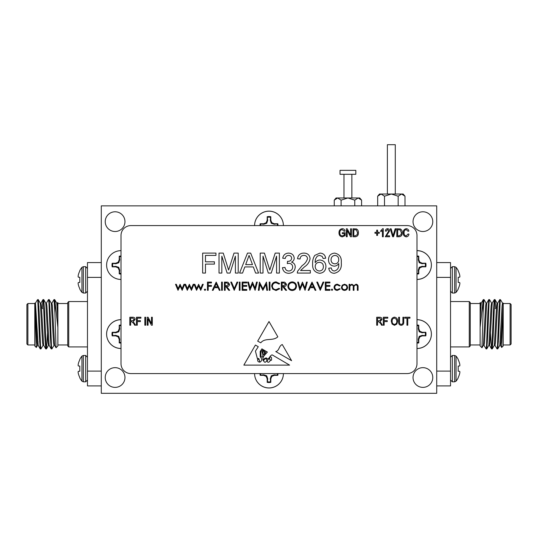 <?xml version="1.0" encoding="UTF-8"?>
<svg xmlns="http://www.w3.org/2000/svg" width="538" height="538" viewBox="0 0 538 538"><rect width="100%" height="100%" fill="white"/><g stroke="black" fill="none" stroke-linecap="round" stroke-linejoin="round"><path stroke-width="0.81" d="M106.611 265.052A14.405 14.405 0 0 1 121.016 250.647A14.405 14.405 0 0 0 106.611 265.052A14.405 14.405 0 0 0 121.016 279.457A14.405 14.405 0 0 1 106.611 265.052M121.016 256.041A9.011 9.011 0 0 0 119.214 256.222L119.214 259.74L118.185 262.221L115.704 263.25L112.186 263.25A9.011 9.011 0 0 0 112.186 266.855L115.704 266.855L118.185 267.884L119.214 270.372L119.214 273.882A9.011 9.011 0 0 0 121.016 274.064M121.016 273.432A8.379 8.379 0 0 1 119.423 273.284L119.725 270.271L118.743 267.332L115.804 266.35L112.792 266.653A8.379 8.379 0 0 1 112.792 263.459L115.804 263.761L118.743 262.779L119.725 259.841L119.214 256.222M119.423 256.828A8.379 8.379 0 0 1 121.016 256.673M112.792 266.653L112.186 266.855M112.792 263.459L112.186 263.25M115.804 263.761L115.704 263.25M118.743 262.779L118.185 262.221M119.725 259.841L119.214 259.74M119.423 273.284L119.214 273.882M119.725 270.271L119.214 270.372M118.743 267.332L118.185 267.884M115.804 266.35L115.704 266.855M254.588 225.59A14.405 14.405 0 0 1 269.013 211.145A14.405 14.405 0 0 1 283.398 225.59A14.405 14.405 0 0 0 269 211.185A14.405 14.405 0 0 0 254.595 225.59M278.005 225.59A9.011 9.011 0 0 0 277.823 223.747L274.313 223.747L271.825 222.719L270.796 220.23L270.796 216.72A9.011 9.011 0 0 0 267.191 216.72L267.191 220.23L266.162 222.719L263.681 223.747L260.163 223.747A9.011 9.011 0 0 0 259.982 225.59M260.614 225.59A8.379 8.379 0 0 1 260.769 223.949L263.781 224.252L266.72 223.27L267.702 220.331L267.191 216.72M267.399 217.318A8.379 8.379 0 0 1 270.594 217.318L270.796 216.72M270.594 217.318L270.291 220.331L270.796 220.23M270.291 220.331L271.273 223.27L271.825 222.719M271.273 223.27L274.212 224.252L274.313 223.747M274.212 224.252L277.823 223.747M277.225 223.949A8.379 8.379 0 0 1 277.373 225.59M260.769 223.949L260.163 223.747M263.781 224.252L263.681 223.747M266.72 223.27L266.162 222.719M267.702 220.331L267.191 220.23M416.984 250.607A14.405 14.405 0 0 1 431.382 265.012A14.405 14.405 0 0 1 416.984 279.417M416.984 274.024A9.011 9.011 0 0 0 418.779 273.842L418.779 270.325L419.808 267.843L422.29 266.814L425.807 266.814A9.011 9.011 0 0 0 425.807 263.21L422.29 263.21L419.808 262.181L418.779 259.693L418.779 256.182A9.011 9.011 0 0 0 416.984 256.001M416.984 256.633A8.379 8.379 0 0 1 418.571 256.781L418.779 256.182M418.571 256.781L418.268 259.793L418.779 259.693M418.268 259.793L419.257 262.732L419.808 262.181M419.257 262.732L422.189 263.714L422.29 263.21M422.189 263.714L425.807 263.21M425.202 263.412A8.379 8.379 0 0 1 425.202 266.606L425.807 266.814M425.202 266.606L422.189 266.303L419.257 267.285L418.268 270.224L418.571 273.237A8.379 8.379 0 0 1 416.984 273.391M418.571 273.237L418.779 273.842M422.189 266.303L422.29 266.814M419.257 267.285L419.808 267.843M418.268 270.224L418.779 270.325M416.984 319.666A14.405 14.405 0 0 1 431.382 334.071A14.405 14.405 0 0 1 416.984 348.476M416.984 343.083A9.011 9.011 0 0 0 418.779 342.901L418.779 339.384L419.808 336.902L422.29 335.873L425.807 335.873A9.011 9.011 0 0 0 425.807 332.269L422.29 332.269L419.808 331.24L418.779 328.752L418.779 325.241A9.011 9.011 0 0 0 416.984 325.06M416.984 325.692A8.379 8.379 0 0 1 418.571 325.84L418.779 325.241M418.571 325.84L418.268 328.853L418.779 328.752M418.268 328.853L419.257 331.791L419.808 331.24M419.257 331.791L422.189 332.773L422.29 332.269M422.189 332.773L425.807 332.269M425.202 332.471A8.379 8.379 0 0 1 425.202 335.665L425.807 335.873M425.202 335.665L422.189 335.362L419.257 336.344L418.268 339.283L418.571 342.296A8.379 8.379 0 0 1 416.984 342.45M418.571 342.296L418.779 342.901M422.189 335.362L422.29 335.873M419.257 336.344L419.808 336.902M418.268 339.283L418.779 339.384M254.595 373.574A14.405 14.405 0 0 0 269 387.979A14.405 14.405 0 0 0 283.405 373.574A14.405 14.405 0 0 1 268.993 387.938A14.405 14.405 0 0 1 254.588 373.574M259.982 373.574A9.011 9.011 0 0 0 260.163 375.336L263.681 375.336L266.162 376.365L267.191 378.846L267.191 382.357A9.011 9.011 0 0 0 270.796 382.357L270.796 378.846L271.825 376.365L274.313 375.336L277.823 375.336A9.011 9.011 0 0 0 278.005 373.574M277.373 373.574A8.379 8.379 0 0 1 277.225 375.127L277.823 375.336M277.225 375.127L274.212 374.825L271.273 375.806L270.291 378.745L270.594 381.758A8.379 8.379 0 0 1 267.399 381.758L267.702 378.745L266.72 375.806L263.781 374.825L260.769 375.127A8.379 8.379 0 0 1 260.614 373.574M260.769 375.127L260.163 375.336M270.594 381.758L270.796 382.357M267.399 381.758L267.191 382.357M267.702 378.745L267.191 378.846M266.72 375.806L266.162 376.365M263.781 374.825L263.681 375.336M274.212 374.825L274.313 375.336M271.273 375.806L271.825 376.365M270.291 378.745L270.796 378.846M121.016 348.476A14.405 14.405 0 0 1 106.605 334.071A14.405 14.405 0 0 1 121.016 319.666M121.016 325.06A9.011 9.011 0 0 0 119.207 325.241L119.207 328.752L118.178 331.24L115.697 332.269L112.186 332.269A9.011 9.011 0 0 0 112.186 335.873L115.697 335.873L118.178 336.902L119.207 339.384L119.207 342.901A9.011 9.011 0 0 0 121.016 343.083M121.016 342.45A8.379 8.379 0 0 1 119.416 342.296L119.718 339.283L118.737 336.344L115.798 335.362L112.785 335.665A8.379 8.379 0 0 1 112.785 332.471L115.798 332.773L118.737 331.791L119.718 328.853L119.207 325.241M119.416 325.84A8.379 8.379 0 0 1 121.016 325.692M112.785 335.665L112.186 335.873M112.785 332.471L112.186 332.269M115.798 332.773L115.697 332.269M118.737 331.791L118.178 331.24M119.718 328.853L119.207 328.752M119.416 342.296L119.207 342.901M119.718 339.283L119.207 339.384M118.737 336.344L118.178 336.902M115.798 335.362L115.697 335.873M335.86 198.616L337.669 197.971L334.253 200.149L336.089 197.971L359.761 197.971L361.597 200.149L361.597 205.859M343.977 174.292L343.977 197.971M340.029 174.292L355.82 174.292L355.82 170.344L340.029 170.344L340.029 174.292M337.669 197.971L341.092 200.149L347.925 197.971L354.757 200.149L358.173 197.971L361.597 200.149M334.253 200.149L334.253 205.859M354.757 200.149L354.757 205.859M341.092 200.149L341.092 205.859M50.37 319.316L49.684 319.316L50.37 319.316M44.889 319.316L44.203 319.316L44.889 319.316M37.754 300.412L37.236 300.103L37.754 299.585L39.361 336.58L40.229 348.873L40.619 346.983M42.253 308.227L42.966 299.626L43.47 302.887L44.842 336.58L45.71 348.873L46.1 346.983M46.382 303.19L48.494 299.585L48.951 302.887L50.323 336.58L51.191 348.873L51.581 346.983M51.863 303.19L53.975 299.585L54.916 312.706L54.916 300.715L57.875 327.534L57.875 345.954L56.026 347.756L54.916 312.706M37.875 301.515L38.265 299.626L39.133 311.912L40.505 345.604L40.955 348.913L43.067 345.302M43.356 301.515L43.746 299.626L44.614 311.912L45.986 345.604L46.483 348.873L47.492 332.773M48.837 301.515L49.227 299.626L50.095 311.912L51.466 345.604L51.917 348.913L54.029 345.302M54.318 301.515L54.661 299.585L54.916 300.715M40.229 348.873L38.164 345.302L35.474 303.143L34.795 303.143L34.795 304.279L36.308 347.467L34.795 345.954L34.795 303.526L27.889 303.526L27.889 344.966L34.795 344.966M34.795 303.143L37.075 342.524L37.532 345.349L38.218 345.349M27.889 344.966L26.9 343.977L26.9 304.515L27.889 303.526M37.236 300.103L35.421 303.19M36.308 347.467L37.586 345.302M57.875 302.813L57.875 327.534M57.875 303.526L67.741 303.526M57.795 302.457L57.344 303.19M38.904 306.687L38.218 306.687M42.684 308.657L41.534 307.507M40.276 303.143L40.955 303.143L41.413 305.967L43.645 345.302L45.71 348.873M44.701 332.773L44.856 329.182M45.757 303.143L46.436 303.143L46.893 305.967L49.126 345.302L51.191 348.873M50.182 332.773L50.337 329.182M51.238 303.143L51.917 303.143L52.374 305.967L54.607 345.302L56.026 347.756M56.719 303.143L57.398 303.143L57.875 306.209M37.875 343.701L38.05 341.805M38.265 299.626L40.33 303.19L42.556 342.524L43.013 345.349L43.699 345.349M44.6 319.316L44.755 315.719M43.746 299.626L45.811 303.19L48.037 342.524L48.494 345.349L49.18 345.349M50.081 319.316L50.236 315.719M49.227 299.626L51.292 303.19L53.518 342.524L53.975 345.349L54.661 345.349M54.708 299.626L56.772 303.19L57.875 319.438M68.73 346.936L67.741 345.954L67.741 302.544L68.73 301.556L68.73 346.936L87.472 346.936M101.285 277.386L87.472 277.386L87.472 262.584L101.285 262.584M101.285 385.907L87.472 385.907L87.472 277.386M87.472 371.106L101.285 371.106M78.36 274.824A19.933 19.852 90 0 1 79.806 270.957A19.933 19.852 90 0 0 78.36 274.824L78.313 275.032A19.771 18.198 12.9 0 0 78.124 276.283L78.124 276.283A19.771 18.198 12.9 0 1 78.313 275.032M83.336 266.673L85.683 266.673L85.683 293.035L83.336 293.035L83.336 266.673L81.937 267.339A19.953 19.953 0 0 0 79.806 270.594L79.806 270.957M78.124 276.579A19.771 7.539 5.4 0 0 78.313 277.117L79.806 277.292L79.806 282.416L78.36 282.544L79.806 282.416M78.313 282.584A19.771 7.539 174.6 0 0 78.124 283.123A19.771 7.539 174.6 0 1 78.313 282.584L78.36 282.544M78.124 283.418L78.124 283.418A19.771 18.198 167.1 0 0 78.313 284.669A19.771 18.198 167.1 0 1 78.124 283.418M78.36 284.878A19.933 19.852 90 0 0 79.806 288.745A19.933 19.852 90 0 1 78.36 284.878L78.313 284.669M79.806 288.745L79.806 289.108A19.953 19.953 0 0 0 81.937 292.363L81.937 267.339M79.806 277.292L78.36 277.164M487.63 319.316L488.316 319.316L487.63 319.316M493.111 319.316L493.797 319.316L493.111 319.316M500.246 300.412L500.764 300.103L500.246 299.585L498.639 336.58L497.771 348.873L497.381 346.983M495.747 308.227L495.034 299.626L494.53 302.887L493.158 336.58L492.29 348.873L491.9 346.983M491.618 303.19L489.506 299.585L489.049 302.887L487.677 336.58L486.809 348.873L486.419 346.983M486.137 303.19L484.025 299.585L483.084 312.706L483.084 300.715L480.125 327.534L480.125 345.954L481.974 347.756L483.084 312.706M500.125 301.515L499.735 299.626L498.867 311.912L497.495 345.604L497.045 348.913L494.933 345.302M494.644 301.515L494.254 299.626L493.386 311.912L492.014 345.604L491.517 348.873L490.508 332.773M489.163 301.515L488.773 299.626L487.905 311.912L486.534 345.604L486.083 348.913L483.971 345.302M483.682 301.515L483.339 299.585L483.084 300.715M510.111 303.526L510.111 344.966L511.1 343.977L511.1 304.515L510.111 303.526L503.205 303.526L501.692 347.467L503.205 345.954L503.205 303.096L500.925 342.524L500.468 345.349L499.782 345.349M500.764 300.103L502.579 303.19M501.692 347.467L500.414 345.302M480.125 302.813L480.125 327.534M480.125 303.526L470.259 303.526M480.205 302.457L480.656 303.19M499.096 306.687L499.782 306.687M495.316 308.657L496.466 307.507M503.205 303.143L502.526 303.143L502.068 305.967L499.836 345.302L497.771 348.873M497.724 303.143L497.045 303.143L496.587 305.967L494.355 345.302L492.29 348.873M493.299 332.773L493.144 329.182M492.243 303.143L491.564 303.143L491.107 305.967L488.874 345.302L486.809 348.873M487.818 332.773L487.663 329.182M486.762 303.143L486.083 303.143L485.626 305.967L483.393 345.302L481.974 347.756M481.281 303.143L480.602 303.143L480.125 306.209M500.125 343.701L499.95 341.805M499.735 299.626L497.67 303.19L495.444 342.524L494.987 345.349L494.301 345.349M493.4 319.316L493.245 315.719M494.254 299.626L492.189 303.19L489.963 342.524L489.506 345.349L488.82 345.349M487.919 319.316L487.764 315.719M488.773 299.626L486.708 303.19L484.482 342.524L484.025 345.349L483.339 345.349M483.292 299.626L481.228 303.19L480.125 319.438M469.27 346.936L470.259 345.954L470.259 302.544L469.27 301.556L469.27 346.936L450.528 346.936M436.715 277.386L450.528 277.386L450.528 262.584L436.715 262.584M436.715 385.907L450.528 385.907L450.528 277.386M450.528 371.106L436.715 371.106M454.664 381.825L452.317 381.825L452.317 355.463L454.664 355.463L454.664 381.825L456.063 381.153A19.953 19.953 0 0 0 458.194 377.898L458.194 377.535A19.933 19.852 -90 0 0 459.64 373.668L459.687 373.459A19.771 18.198 -167.1 0 0 459.876 372.209L459.876 372.209A19.771 18.198 -167.1 0 1 459.687 373.459M459.876 371.913A19.771 7.539 -174.6 0 0 459.687 371.375L459.687 371.375M459.64 371.334L458.194 371.207L459.64 371.334L458.194 371.207L458.194 366.075L459.64 365.954L458.194 366.075M459.687 365.907A19.771 7.539 -5.4 0 0 459.876 365.369A19.771 7.539 -5.4 0 1 459.687 365.907L459.64 365.954M459.876 365.073L459.876 365.073A19.771 18.198 -12.9 0 0 459.687 363.822A19.771 18.198 -12.9 0 1 459.876 365.073M459.64 363.614A19.933 19.852 -90 0 0 458.194 359.747A19.933 19.852 -90 0 1 459.64 363.614L459.687 363.822M458.194 359.747L458.194 359.384A19.953 19.953 0 0 0 456.063 356.129L456.063 381.153M459.64 274.824A19.933 19.852 90 0 0 458.194 270.957A19.933 19.852 90 0 1 459.64 274.824L459.687 275.032A19.771 18.198 167.1 0 1 459.876 276.283A19.771 18.198 167.1 0 0 459.687 275.032M459.876 276.579L459.876 276.579A19.771 7.539 174.6 0 1 459.687 277.117L458.194 277.292L459.64 277.164L458.194 277.292L458.194 282.416L459.64 282.544L458.194 282.416M459.876 283.123A19.771 7.539 5.4 0 0 459.687 282.584A19.771 7.539 5.4 0 1 459.876 283.123L459.876 283.418A19.771 18.198 12.9 0 1 459.687 284.669A19.771 18.198 12.9 0 0 459.876 283.418L459.876 283.123M458.194 288.745A19.933 19.852 90 0 0 459.64 284.878A19.933 19.852 90 0 1 458.194 288.745L458.194 289.108A19.953 19.953 0 0 1 456.063 292.363L456.063 267.339A19.953 19.953 0 0 1 458.194 270.594L458.194 270.957M458.194 277.292L459.64 277.164M78.124 371.913L78.124 372.209A19.771 18.198 -12.9 0 0 78.313 373.459A19.771 18.198 -12.9 0 1 78.124 372.209L78.124 371.913A19.771 7.539 -5.4 0 1 78.313 371.375L79.806 371.207L79.806 366.075L78.36 365.954L79.806 366.075M78.124 365.369A19.771 7.539 -174.6 0 0 78.313 365.907A19.771 7.539 -174.6 0 1 78.124 365.369L78.124 365.073A19.771 18.198 -167.1 0 1 78.313 363.822A19.771 18.198 -167.1 0 0 78.124 365.073L78.124 365.369M79.806 359.747A19.933 19.852 -90 0 0 78.36 363.614A19.933 19.852 -90 0 1 79.806 359.747L79.806 359.384A19.953 19.953 0 0 1 81.937 356.129L81.937 381.153A19.953 19.953 0 0 1 79.806 377.898L79.806 377.535A19.933 19.852 -90 0 1 78.36 373.668L78.313 373.459M78.36 371.334L79.806 371.207L78.313 371.375M224.427 290.312L224.427 282.087L227.937 282.201L229.591 284.286C229.349 285.88 228.374 286.619 226.68 286.512L229.699 290.312L228.784 290.312L225.765 286.512L225.166 286.512L225.166 290.312L224.427 290.312M216.209 282.087L220.109 290.312L219.302 290.312L218.092 287.675L214.359 287.675L213.115 290.312L212.308 290.312L216.209 282.087M204.299 289.726L204.985 289.047L205.664 289.726L204.985 290.412L204.299 289.726M187.285 290.312L184.796 284.299L185.59 284.299L187.379 288.624L189.342 284.299L191.387 288.624L193.189 284.299L193.969 284.299L191.454 290.312L189.383 285.987L187.285 290.312M242.551 273.055L239.565 273.055L247.487 253.109L250.661 253.109L258.583 273.055L255.597 273.055L253.324 266.922L244.824 266.922L242.551 273.055M288.657 273.311C285.079 273.109 283.008 271.233 282.457 267.689L285.012 267.433C285.342 269.659 286.586 270.849 288.751 271.011C291.206 270.829 292.517 269.504 292.685 267.036C292.504 264.723 291.26 263.486 288.946 263.324L287.292 263.593L287.554 261.293L287.917 261.32C290.116 261.334 291.361 260.311 291.663 258.26C291.482 256.451 290.466 255.496 288.624 255.409C286.7 255.523 285.577 256.552 285.268 258.475L282.712 258.22C283.344 254.992 285.288 253.29 288.543 253.109C291.892 253.243 293.782 254.938 294.219 258.179C294.125 260.042 293.217 261.36 291.495 262.134C293.95 262.847 295.201 264.488 295.241 267.056C294.831 270.984 292.638 273.069 288.657 273.311M334.259 273.311C331.038 273.129 329.202 271.428 328.752 268.2L331.307 267.944C331.536 269.827 332.565 270.849 334.394 271.011C337.608 270.096 339.061 267.769 338.738 264.037L338.725 263.546C337.649 265.207 336.129 266.075 334.159 266.155C330.48 265.664 328.59 263.526 328.496 259.726C328.644 255.725 330.682 253.519 334.609 253.109C339.532 254.124 341.758 257.319 341.28 262.678C341.865 268.549 339.525 272.094 334.259 273.311M300.574 270.5L310.332 270.5L310.332 273.055L297.292 273.055L297.554 271.286L302.154 265.597C304.858 263.855 306.647 261.535 307.521 258.637C307.252 256.545 306.041 255.469 303.883 255.409C301.536 255.483 300.278 256.68 300.103 258.993L297.548 258.738C298.052 255.046 300.184 253.169 303.936 253.109C307.615 253.196 309.666 255.032 310.076 258.617C309.464 262.067 307.622 264.797 304.542 266.801L300.574 270.5M242.134 290.312L242.134 282.087L246.774 282.087L246.774 282.927L242.873 282.927L242.873 285.463L246.774 285.463L246.774 286.303L242.873 286.303L242.873 289.464L246.774 289.464L246.774 290.312L242.134 290.312M259.108 290.312L258.368 290.312L259.45 282.087L262.954 288.832L266.445 282.087L267.534 290.312L266.794 290.312L266.007 284.394L262.874 290.312L259.894 284.38L259.108 290.312M276.075 281.878L279.659 283.593L279.014 284.091L276.028 282.719C273.822 282.874 272.611 284.037 272.383 286.209C272.618 288.402 273.849 289.558 276.075 289.679L279.014 288.307L279.659 288.798L276.081 290.52L272.692 289.081L271.65 286.149C271.905 283.486 273.385 282.06 276.075 281.878M287.877 286.236C288.099 283.593 289.525 282.141 292.147 281.878C294.824 282.087 296.283 283.526 296.525 286.196C296.29 288.839 294.851 290.278 292.215 290.52C289.579 290.291 288.133 288.866 287.877 286.236M312.013 282.087L315.914 290.312L315.113 290.312L313.896 287.675L310.17 287.675L308.92 290.312L308.119 290.312L312.013 282.087M325.295 290.312L325.295 282.087L329.935 282.087L329.935 282.927L326.035 282.927L326.035 285.463L329.935 285.463L329.935 286.303L326.035 286.303L326.035 289.464L329.935 289.464L329.935 290.312L325.295 290.312M337.407 284.199L340.157 285.604L339.539 285.987L337.353 284.932C335.826 285.012 334.966 285.792 334.784 287.285C334.966 288.798 335.82 289.592 337.36 289.679L339.539 288.624L340.157 289.027L337.346 290.412C335.376 290.312 334.273 289.289 334.044 287.353C334.266 285.369 335.389 284.313 337.407 284.199M349.115 290.312L349.115 284.299L349.855 284.299L349.855 285.342L351.926 284.199L353.836 285.644L356.042 284.199C357.555 284.467 358.234 285.422 358.079 287.057L358.079 290.312L357.34 290.312L357.34 287.05C357.508 285.833 357.03 285.127 355.914 284.932C354.407 285.288 353.755 286.303 353.964 287.971L353.964 290.312L353.231 290.312L353.231 287.252C353.432 285.96 352.955 285.187 351.798 284.932C350.346 285.254 349.7 286.203 349.855 287.783L349.855 290.312L349.115 290.312M406.203 235.933L408.12 233.963L408.954 234.171C408.692 235.785 407.784 236.686 406.23 236.868C404.119 236.431 403.123 235.045 403.251 232.719C403.164 230.432 404.179 229.087 406.304 228.677C407.717 228.832 408.564 229.625 408.846 231.064L408.019 231.273L406.271 229.612C404.684 229.941 403.957 230.977 404.078 232.719C403.924 234.474 404.637 235.55 406.203 235.933M393.513 236.767L392.659 236.767L390.272 228.784L391.126 228.784L393.043 235.832L395.168 228.784L396.029 228.784L393.513 236.767M383.251 228.677L383.251 236.767L382.417 236.767L382.417 230.439L380.763 231.683L380.763 230.755L382.713 228.677L383.251 228.677M355.336 236.767L352.982 236.767L352.982 228.784L356.506 228.932C357.878 229.766 358.503 231.031 358.375 232.732C358.516 235.093 357.501 236.438 355.336 236.767M344.28 233.653L342.309 233.653L342.309 232.725L345.107 232.725L345.107 235.644L342.363 236.868C340.097 236.545 338.974 235.193 338.994 232.813C338.94 230.399 340.05 229.027 342.309 228.677C343.829 228.758 344.724 229.551 345.006 231.064L344.172 231.273L342.229 229.612C340.541 229.901 339.74 230.957 339.821 232.779C339.747 234.622 340.574 235.671 342.316 235.933L344.28 235.119L344.28 233.653M282.282 344.542C278.792 345.826 279.377 350.87 275.765 351.563L291.603 360.695L282.282 344.542M263.923 355.948C262.941 357.494 262.652 359.001 263.042 360.467C263.768 358.826 264.925 357.992 266.512 357.972C268.704 361.045 269.72 355.174 272.174 354.878L289.599 365.114L243.849 365.114L255.422 345.046L258.267 346.714L255.422 351.126L257.339 358.503L258.845 358.55L259.888 362.202C262.14 360.837 262.241 359.014 260.184 356.721L260.184 351.496L261.892 348.846L262.921 349.451L260.869 351.738L261.038 356.512C263.62 358.806 262.88 353.439 262.019 352.134L263.546 349.814L264.138 350.157L262.84 351.738L263.042 353.769C263.728 355.107 264.178 355.161 264.4 353.917L264.024 351.361L264.783 350.541L265.167 350.763C264.299 351.502 264.259 352.397 265.046 353.432C265.59 353.009 265.806 352.222 265.691 351.072L267.386 352.067L263.923 355.948M402.915 321.832L402.915 317.238L403.742 317.238L403.742 321.832C403.937 323.869 403.096 325.033 401.214 325.322C399.31 325.06 398.456 323.896 398.665 321.832L398.665 317.238L399.492 317.238L399.492 321.832C399.29 323.284 399.848 324.132 401.153 324.387C402.518 324.192 403.103 323.338 402.915 321.832M384.152 325.214L383.325 325.214L383.325 317.238L387.784 317.238L387.784 318.173L384.152 318.173L384.152 320.655L387.266 320.655L387.266 321.589L384.152 321.589L384.152 325.214M148.058 325.214L147.23 325.214L147.23 317.238L148.111 317.238L151.481 323.6L151.481 317.238L152.308 317.238L152.308 325.214L151.42 325.214L148.058 318.866L148.058 325.214M137.277 325.214L136.45 325.214L136.45 317.238L140.909 317.238L140.909 318.173L137.277 318.173L137.277 320.655L140.391 320.655L140.391 321.589L137.277 321.589L137.277 325.214M407.118 225.59L130.882 225.59A9.866 9.866 0 0 0 121.016 235.456L121.016 363.708A9.866 9.866 0 0 0 130.882 373.574L407.118 373.574A9.866 9.866 0 0 0 416.984 363.708L416.984 235.456A9.866 9.866 0 0 0 407.118 225.59M130.647 325.214L129.819 325.214L129.819 317.238L132.745 317.238C134.244 317.205 135.031 317.938 135.105 319.438L133.236 321.643L135.623 325.214L134.682 325.214L133.754 323.513L131.702 321.69L130.647 321.69L130.647 325.214M145.677 325.214L144.843 325.214L144.843 317.238L145.677 317.238L145.677 325.214M377.521 325.214L376.694 325.214L376.694 317.238L379.62 317.238C381.119 317.205 381.906 317.938 381.98 319.438L380.11 321.643L382.498 325.214L381.55 325.214L380.628 323.513L378.577 321.69L377.521 321.69L377.521 325.214M392.115 324.071L391.308 321.334C391.207 318.96 392.263 317.561 394.468 317.131C396.634 317.548 397.683 318.913 397.629 321.233L396.815 324.105L394.468 325.322L392.115 324.071M407.784 325.214L406.957 325.214L406.957 318.173L404.778 318.173L404.778 317.238L409.963 317.238L409.963 318.173L407.784 318.173L407.784 325.214M277.816 336.795C272.921 341.442 264.972 337.387 260.782 342.82L257.675 341.139L269 321.516L277.816 336.795M347.178 236.767L346.351 236.767L346.351 228.784L347.232 228.784L350.601 235.146L350.601 228.784L351.428 228.784L351.428 236.767L350.541 236.767L347.178 230.412L347.178 236.767M377.548 235.415L376.721 235.415L376.721 233.243L374.959 233.243L374.959 232.308L376.721 232.308L376.721 230.129L377.548 230.129L377.548 232.308L379.31 232.308L379.31 233.243L377.548 233.243L377.548 235.415M386.459 235.832L389.573 235.832L389.573 236.767L385.322 236.767L388.739 230.903L387.521 229.511L386.25 231.165L385.423 231.064C385.477 229.632 386.183 228.838 387.548 228.677C388.853 228.818 389.525 229.565 389.573 230.916L386.459 235.832M399.176 236.767L396.822 236.767L396.822 228.784L400.346 228.932C401.718 229.766 402.343 231.031 402.216 232.732C402.357 235.093 401.341 236.438 399.176 236.767M205.462 273.055L202.651 273.055L202.651 253.109L215.953 253.109L215.953 255.409L205.462 255.409L205.462 261.804L214.413 261.804L214.413 264.104L205.462 264.104L205.462 273.055M342.249 285.187L344.535 284.199L346.822 285.187L347.642 287.319C347.467 289.222 346.432 290.258 344.535 290.412C342.639 290.258 341.596 289.229 341.422 287.319L342.249 285.187M331.307 289.726L331.993 289.047L332.672 289.726L331.993 290.412L331.307 289.726M320.238 290.312L316.761 282.087L317.548 282.087L320.292 288.563L323.029 282.087L323.822 282.087L320.238 290.312M299.868 290.312L297.682 282.087L298.442 282.087L300.056 288.119L302.443 282.087L304.905 288.079L306.519 282.087L307.272 282.087L305.059 290.312L302.477 284.024L299.868 290.312M281.347 290.312L281.347 282.087L284.851 282.201L286.512 284.286C286.263 285.88 285.295 286.619 283.593 286.512L286.613 290.312L285.705 290.312L282.679 286.512L282.08 286.512L282.08 290.312L281.347 290.312M269.222 290.312L269.222 282.087L269.962 282.087L269.962 290.312L269.222 290.312M249.908 290.312L247.722 282.087L248.482 282.087L250.096 288.119L252.483 282.087L254.945 288.079L256.559 282.087L257.312 282.087L255.099 290.312L252.517 284.024L249.908 290.312M239.289 290.312L239.289 282.087L240.029 282.087L240.029 290.312L239.289 290.312M319.922 253.109C323.224 253.25 325.14 254.958 325.678 258.22L323.123 258.475L322.201 256.431L319.754 255.409L317.575 256.001C315.766 257.803 314.972 260.015 315.194 262.645C316.357 260.937 317.971 260.062 320.043 260.015C323.809 260.473 325.772 262.631 325.934 266.485C325.746 270.607 323.641 272.88 319.633 273.311C314.555 272.41 312.222 269.208 312.639 263.721C312.444 260.668 313.17 257.884 314.811 255.375L319.922 253.109M178.011 290.312L175.523 284.299L176.316 284.299L178.105 288.624L180.069 284.299L182.113 288.624L183.915 284.299L184.695 284.299L182.18 290.312L180.109 285.987L178.011 290.312M263.015 273.055L260.197 273.055L260.197 253.109L264.434 253.109L269.794 270.036L275.187 253.109L279.383 253.109L279.383 273.055L276.572 273.055L276.572 256.175L271.246 273.055L268.307 273.055L263.015 256.175L263.015 273.055M221.831 273.055L219.02 273.055L219.02 253.109L223.25 253.109L228.61 270.036L234.01 253.109L238.206 253.109L238.206 273.055L235.388 273.055L235.388 256.175L230.069 273.055L227.123 273.055L221.831 256.175L221.831 273.055M196.558 290.312L194.07 284.299L194.864 284.299L196.652 288.624L198.616 284.299L200.661 288.624L202.47 284.299L203.243 284.299L200.728 290.312L198.656 285.987L196.558 290.312M207.46 290.312L207.46 282.087L211.461 282.087L211.461 282.927L208.199 282.927L208.199 285.463L211.461 285.463L211.461 286.303L208.199 286.303L208.199 290.312L207.46 290.312M221.582 290.312L221.582 282.087L222.322 282.087L222.322 290.312L221.582 290.312M234.232 290.312L230.755 282.087L231.542 282.087L234.286 288.563L237.023 282.087L237.816 282.087L234.232 290.312M384.495 205.859L384.495 196.202L381.079 194.023L377.663 196.202L379.492 194.023L403.17 194.023L405 196.202L405 205.859M377.663 196.202L377.663 205.859M384.495 196.202L391.334 194.023L398.167 196.202L398.167 205.859M398.167 196.202L401.583 194.023L405 196.202M381.079 194.023L379.263 194.669M422.902 231.508A9.866 9.866 0 0 0 431.449 216.713A9.866 9.866 0 0 0 414.361 216.713A9.866 9.866 0 0 0 422.902 231.508M422.902 387.387A9.866 9.866 0 0 0 431.449 372.585A9.866 9.866 0 0 0 414.361 372.585A9.866 9.866 0 0 0 422.902 387.387M115.098 387.387A9.866 9.866 0 0 0 123.639 372.585A9.866 9.866 0 0 0 106.551 372.585A9.866 9.866 0 0 0 115.098 387.387M115.098 231.508A9.866 9.866 0 0 0 123.639 216.713A9.866 9.866 0 0 0 106.551 216.713A9.866 9.866 0 0 0 115.098 231.508M436.715 393.305L436.715 205.859L101.285 205.859L101.285 393.305L436.715 393.305M121.016 319.707A14.405 14.405 0 0 0 106.611 334.111A14.405 14.405 0 0 0 121.016 348.516M416.984 279.457A14.405 14.405 0 0 0 431.389 265.052A14.405 14.405 0 0 0 416.984 250.647M416.984 348.516A14.405 14.405 0 0 0 431.389 334.111A14.405 14.405 0 0 0 416.984 319.707M130.647 318.173L130.647 320.762L132.59 320.762L134.271 319.444L132.805 318.173L130.647 318.173M377.521 318.173L377.521 320.762L379.465 320.762L381.146 319.444L379.68 318.173L377.521 318.173M394.475 318.066C392.787 318.409 392.007 319.505 392.135 321.347C392.081 323.062 392.854 324.078 394.462 324.387C396.109 324.058 396.889 322.995 396.795 321.213L396.452 319.404L394.475 318.066M387.387 194.023L387.387 144.695L395.282 144.695L395.282 194.023M265.738 358.55C263.257 359.976 263.021 361.24 265.046 362.343C267.231 361.072 267.467 359.808 265.738 358.55M259.558 361.28C259.498 359.949 258.872 359.202 257.675 359.041C257.453 361.106 258.085 362.094 259.558 362.013L259.558 361.28M270.358 360.016A0.666 0.666 0 0 0 271.603 359.835L271.455 357.447L270.358 356.721L269.41 358.167L270.358 360.016M267.204 360.756C267.433 364.596 272.51 359.983 268.818 358.644L267.204 360.756M353.816 229.719L353.816 235.832L355.235 235.832L357.225 234.669L357.541 232.719L356.344 229.874L353.816 229.719M397.656 229.719L397.656 235.832L399.075 235.832L401.066 234.669L401.388 232.719L400.185 229.874L397.656 229.719M346.902 287.326C346.768 285.88 345.981 285.079 344.535 284.932C343.083 285.079 342.296 285.873 342.161 287.326C342.296 288.772 343.083 289.558 344.535 289.679C345.981 289.558 346.768 288.772 346.902 287.326M313.513 286.828L312.06 283.687L310.574 286.828L313.513 286.828M295.786 286.196C295.557 284.051 294.36 282.894 292.188 282.719C290.016 282.914 288.832 284.084 288.617 286.229C288.845 288.361 290.029 289.511 292.188 289.679C294.373 289.518 295.57 288.355 295.786 286.196M283.627 282.927L282.08 282.927L282.08 285.671L283.587 285.685L285.772 284.286L283.627 282.927M319.337 262.315C316.768 262.51 315.389 263.882 315.194 266.438C315.342 269.195 316.754 270.715 319.431 271.011C322.027 270.722 323.345 269.242 323.378 266.566C323.304 263.916 321.953 262.497 319.337 262.315M334.939 263.849C337.413 263.6 338.678 262.208 338.725 259.672C338.705 257.117 337.467 255.698 334.999 255.409C332.43 255.732 331.119 257.211 331.052 259.867C331.179 262.349 332.471 263.681 334.939 263.849M247.709 259.094L245.671 264.615L252.477 264.615L249.074 255.409L247.709 259.094M217.702 286.828L216.249 283.687L214.763 286.828L217.702 286.828M226.706 282.927L225.166 282.927L225.166 285.671L226.673 285.685L228.852 284.286L226.706 282.927M452.317 293.035L454.664 293.035L454.664 266.673L452.317 266.673L452.317 293.035L450.528 291.24M85.683 355.463L83.336 355.463L83.336 381.825L85.683 381.825L85.683 355.463L87.472 357.252M351.872 174.292L351.872 197.971M50.733 329.182L50.047 329.182L50.733 329.182M45.253 329.182L44.567 329.182L45.253 329.182M40.269 348.913L40.962 348.913M45.75 348.913L46.443 348.913M51.231 348.913L51.924 348.913M37.754 299.585L38.218 299.585M43.013 299.585L43.699 299.585M48.494 299.585L49.18 299.585M53.975 299.585L54.661 299.585M57.875 344.966L67.741 344.966M40.269 341.805L39.583 341.805M42.966 299.626L40.901 303.19M48.548 345.302L46.483 348.873M68.73 301.556L87.472 301.556M85.683 293.035L87.472 291.24M85.683 266.673L87.472 268.462M83.336 293.035L81.937 292.363M487.267 329.182L487.953 329.182L487.267 329.182M492.747 329.182L493.433 329.182L492.747 329.182M500.246 299.585L499.782 299.585M494.987 299.585L494.301 299.585M489.506 299.585L488.82 299.585M484.025 299.585L483.339 299.585M497.731 348.913L497.038 348.913M492.25 348.913L491.557 348.913M486.769 348.913L486.076 348.913M503.205 344.966L510.111 344.966M480.125 344.966L470.259 344.966M497.731 341.805L498.417 341.805M495.034 299.626L497.099 303.19M489.452 345.302L491.517 348.873M469.27 301.556L450.528 301.556M452.317 355.463L450.528 357.252M452.317 381.825L450.528 380.03M454.664 355.463L456.063 356.129M452.317 266.673L450.528 268.462M454.664 293.035L456.063 292.363M454.664 266.673L456.063 267.339M85.683 381.825L87.472 380.03M83.336 355.463L81.937 356.129M83.336 381.825L81.937 381.153"/></g></svg>
